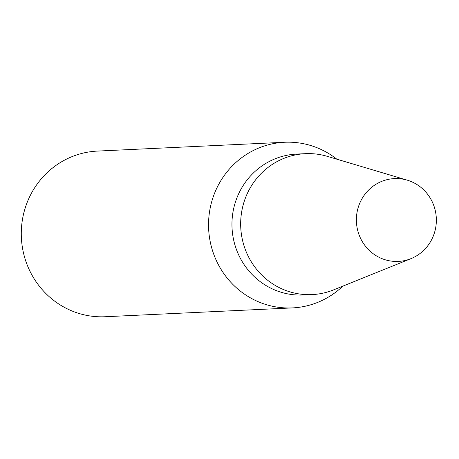 <?xml version="1.0" encoding="UTF-8"?>
<svg xmlns="http://www.w3.org/2000/svg" width="459" height="459" viewBox="0 0 459 459"><rect width="100%" height="100%" fill="white"/><g stroke="black" fill="none" stroke-linecap="round" stroke-linejoin="round"><path stroke-width="0.69" d="M327.766 156.485A70.548 68.047 87.3 0 0 305.396 153.667L296.675 154.081A70.548 68.047 87.3 0 0 234.36 205.701A70.548 68.047 87.3 0 0 303.319 295.017L312.034 294.603A70.548 68.047 87.3 0 0 334.043 289.698M305.396 153.667A70.548 68.047 87.3 0 0 243.075 205.288A70.548 68.047 87.3 0 0 312.034 294.603M336.843 159.187A82.918 79.975 87.3 0 0 284.62 142.261A82.918 79.975 87.3 0 0 211.375 202.935A82.918 79.975 87.3 0 0 292.429 307.909A82.918 79.975 87.3 0 0 342.827 286.152M284.62 142.261L97.36 151.091A82.918 79.975 87.3 0 0 24.12 211.76A82.918 79.975 87.3 0 0 105.168 316.739L292.429 307.909M407.288 180.169L327.307 156.347A70.543 68.047 87.3 0 0 243.081 205.288A70.543 68.047 87.3 0 0 263.242 276.456A70.543 68.047 87.3 0 0 333.595 289.876L410.989 258.635A41.453 39.985 87.3 0 0 434.937 231.078A41.453 39.985 87.3 0 0 407.288 180.169A41.453 39.985 87.3 0 0 357.796 208.931A41.453 39.985 87.3 0 0 369.644 250.752A41.453 39.985 87.3 0 0 410.989 258.635"/></g></svg>
